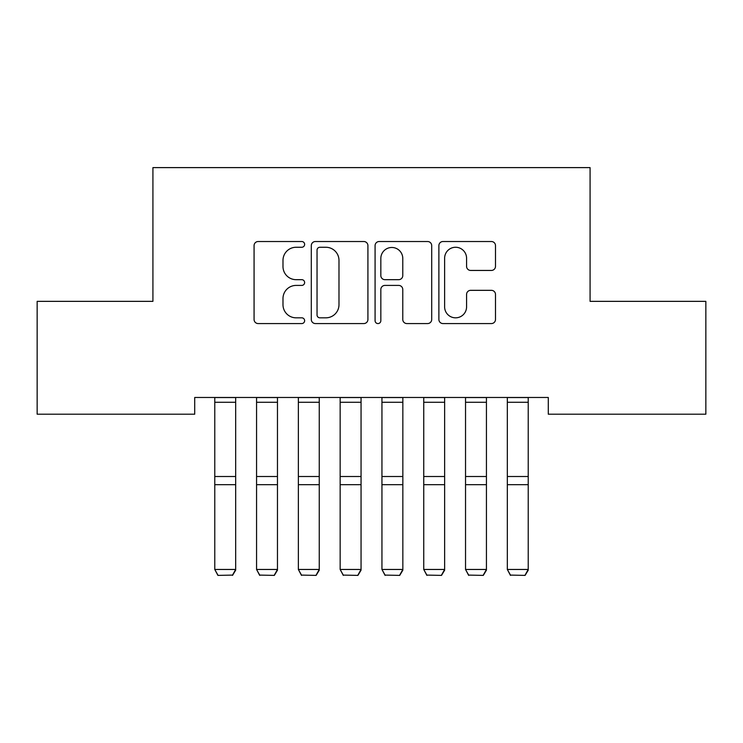 <?xml version="1.0" encoding="UTF-8"?>
<svg xmlns="http://www.w3.org/2000/svg" width="743" height="743" viewBox="0 0 743 743"><rect width="100%" height="100%" fill="white"/><g stroke="black" fill="none" stroke-linecap="round" stroke-linejoin="round"><path stroke-width="1.11" d="M304.63 244.391A2.87 2.87 0 0 0 301.76 241.521L258.174 241.521A4.105 4.105 0 0 0 254.069 245.627L254.069 319.462A4.105 4.105 0 0 0 258.174 323.567L301.76 323.567A2.87 2.87 0 0 0 304.63 320.697A2.87 2.87 0 0 0 301.76 317.828L296.123 317.828A13.123 13.123 0 0 1 282.99 304.695L282.99 298.547A13.123 13.123 0 0 1 296.123 285.414L301.76 285.414A2.87 2.87 0 0 0 304.63 282.544A2.87 2.87 0 0 0 301.76 279.674L296.123 279.674A13.123 13.123 0 0 1 282.99 266.542L282.99 260.394A13.123 13.123 0 0 1 296.123 247.261L301.76 247.261A2.87 2.87 0 0 0 304.63 244.391M491.392 270.443A4.105 4.105 0 0 0 495.497 266.338L495.497 245.627A4.105 4.105 0 0 0 491.392 241.521L442.986 241.521A4.105 4.105 0 0 0 438.881 245.627L438.881 319.462A4.105 4.105 0 0 0 442.986 323.567L491.392 323.567A4.105 4.105 0 0 0 495.497 319.462L495.497 294.442A4.105 4.105 0 0 0 491.392 290.337L470.672 290.337A4.105 4.105 0 0 0 466.576 294.442L466.576 306.85A10.978 10.978 0 0 1 455.598 317.828A10.978 10.978 0 0 1 444.62 306.85L444.62 258.239A10.978 10.978 0 0 1 455.598 247.261A10.978 10.978 0 0 1 466.576 258.239L466.576 266.338A4.105 4.105 0 0 0 470.672 270.443L491.392 270.443M548.288 397.477L194.712 397.477L194.712 414.195L37.15 414.195L37.15 301.352L152.919 301.352L152.919 167.612L590.081 167.612L590.081 301.352L705.85 301.352L705.85 414.195L548.288 414.195L548.288 397.477M367.915 245.627A4.105 4.105 0 0 0 363.81 241.521L315.404 241.521A4.105 4.105 0 0 0 311.298 245.627L311.298 319.462A4.105 4.105 0 0 0 315.404 323.567L363.81 323.567A4.105 4.105 0 0 0 367.915 319.462L367.915 245.627M379.19 241.521L427.596 241.521A4.105 4.105 0 0 1 431.702 245.627L431.702 319.462A4.105 4.105 0 0 1 427.596 323.567L406.885 323.567A4.105 4.105 0 0 1 402.78 319.462L402.78 289.519A4.105 4.105 0 0 0 398.675 285.414L384.939 285.414A4.105 4.105 0 0 0 380.834 289.519L380.834 320.697A2.87 2.87 0 0 1 377.964 323.567A2.87 2.87 0 0 1 375.085 320.697L375.085 245.627A4.105 4.105 0 0 1 379.19 241.521M319.917 247.261A2.87 2.87 0 0 0 317.038 250.14L317.038 314.958A2.87 2.87 0 0 0 319.917 317.828L325.861 317.828A13.123 13.123 0 0 0 338.984 304.695L338.984 260.394A13.123 13.123 0 0 0 325.861 247.261L319.917 247.261M402.78 258.443A10.978 10.978 0 0 0 391.802 247.475A10.978 10.978 0 0 0 380.834 258.443L380.834 275.569A4.105 4.105 0 0 0 384.939 279.674L398.675 279.674A4.105 4.105 0 0 0 402.78 275.569L402.78 258.443M235.67 397.477L235.67 570.178L232.531 575.388M217.913 575.388L232.54 575.101L217.913 575.388L214.773 569.463L235.67 569.463L232.531 575.101M214.773 397.477L214.773 569.463L217.913 575.101M277.464 397.477L277.464 570.178L274.334 575.388L259.706 575.101L274.334 575.388M259.706 575.388L256.567 569.463L277.464 569.463L274.325 575.101M256.567 397.477L256.567 569.463L259.706 575.101M319.258 397.477L319.258 570.178L316.128 575.388L301.5 575.101L316.128 575.388M301.5 575.388L298.361 569.463L319.258 569.463L316.119 575.101M298.361 397.477L298.361 569.463L301.5 575.101M361.052 397.477L361.052 570.178L357.922 575.388L343.294 575.101L357.922 575.388M343.294 575.388L340.155 569.463L361.052 569.463L357.912 575.101M340.155 397.477L340.155 569.463L343.294 575.101M402.845 397.477L402.845 570.178L399.715 575.388L385.088 575.101L399.715 575.388M385.088 575.388L381.948 569.463L402.845 569.463L399.706 575.101M381.948 397.477L381.948 569.463L385.088 575.101M444.639 397.477L444.639 570.178L441.509 575.388L426.881 575.101L441.509 575.388M426.881 575.388L423.742 569.463L444.639 569.463L441.5 575.101M423.742 397.477L423.742 569.463L426.881 575.101M486.433 397.477L486.433 570.178L483.303 575.388L468.675 575.101L483.303 575.388M468.675 575.388L465.536 569.463L486.433 569.463L483.294 575.101M465.536 397.477L465.536 569.463L468.675 575.101M528.227 397.477L528.227 570.178L525.097 575.388L510.469 575.101L525.097 575.388M510.469 575.388L507.33 569.463L528.227 569.463L525.087 575.101M507.33 397.477L507.33 569.463L510.469 575.101M235.67 397.561L214.773 397.561M235.67 476.504L214.773 476.504M235.67 484.677L214.773 484.677M235.67 402.279L214.773 402.279M277.464 397.561L256.567 397.561M277.464 476.504L256.567 476.504M277.464 484.677L256.567 484.677M277.464 402.279L256.567 402.279M319.258 397.561L298.361 397.561M319.258 476.504L298.361 476.504M319.258 484.677L298.361 484.677M319.258 402.279L298.361 402.279M361.052 397.561L340.155 397.561M361.052 476.504L340.155 476.504M361.052 484.677L340.155 484.677M361.052 402.279L340.155 402.279M402.845 397.561L381.948 397.561M402.845 476.504L381.948 476.504M402.845 484.677L381.948 484.677M402.845 402.279L381.948 402.279M444.639 397.561L423.742 397.561M444.639 476.504L423.742 476.504M444.639 484.677L423.742 484.677M444.639 402.279L423.742 402.279M486.433 397.561L465.536 397.561M486.433 476.504L465.536 476.504M486.433 484.677L465.536 484.677M486.433 402.279L465.536 402.279M528.227 397.561L507.33 397.561M528.227 476.504L507.33 476.504M528.227 484.677L507.33 484.677M528.227 402.279L507.33 402.279"/></g></svg>
